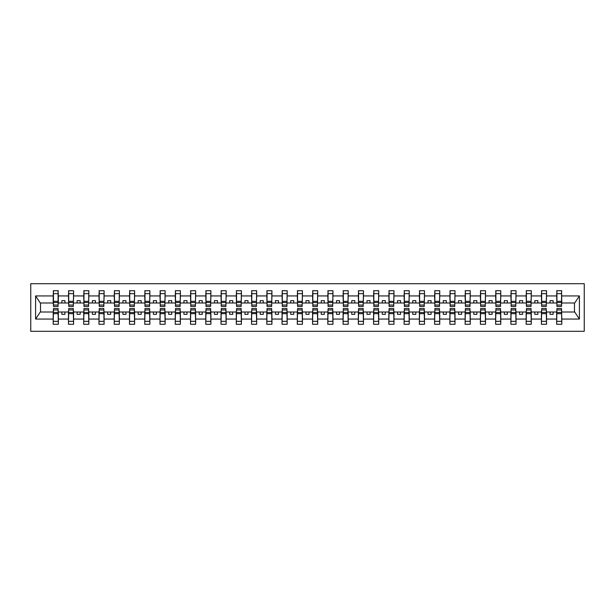 <?xml version="1.0" encoding="UTF-8"?>
<svg xmlns="http://www.w3.org/2000/svg" width="615" height="615" viewBox="0 0 615 615"><rect width="100%" height="100%" fill="white"/><g stroke="black" fill="none" stroke-linecap="round" stroke-linejoin="round"><path stroke-width="0.92" d="M30.75 331.3L584.25 331.3L584.25 283.7L30.75 283.7L30.75 331.3M556.913 310.183L556.667 312.013L546.535 312.013L546.289 310.183M561.549 304.817L561.795 302.987L574.733 302.987L579.415 295.938L579.415 319.062L561.795 319.062L561.795 324.282L556.667 324.282L556.667 312.013M561.549 310.183L561.795 319.062M541.654 310.183L541.408 312.013L531.283 312.013L531.037 310.183M556.667 319.062L546.535 319.062L546.535 324.282L541.408 324.282L541.408 312.013M546.535 319.062L546.535 312.013M526.402 310.183L526.156 312.013L516.023 312.013L515.777 310.183M541.408 319.062L531.283 319.062L531.283 324.282L526.156 324.282L526.156 312.013M531.283 319.062L531.283 312.013M511.142 310.183L510.896 312.013L500.764 312.013L500.525 310.183M526.156 319.062L516.023 319.062L516.023 324.282L510.896 324.282L510.896 312.013M516.023 319.062L516.023 312.013M495.882 310.183L495.644 312.013L485.512 312.013L485.266 310.183M510.896 319.062L500.764 319.062L500.764 324.282L495.644 324.282L495.644 312.013M500.764 319.062L500.764 312.013M480.63 310.183L480.384 312.013L470.252 312.013L470.014 310.183M495.644 319.062L485.512 319.062L485.512 324.282L480.384 324.282L480.384 312.013M485.512 319.062L485.512 312.013M465.371 310.183L465.132 312.013L455 312.013L454.754 310.183M480.384 319.062L470.252 319.062L470.252 324.282L465.132 324.282L465.132 312.013M470.252 319.062L470.252 312.013M450.119 310.183L449.873 312.013L439.74 312.013L439.494 310.183M465.132 319.062L455 319.062L455 324.282L449.873 324.282L449.873 312.013M455 319.062L455 312.013M434.859 310.183L434.613 312.013L424.488 312.013L424.242 310.183M449.873 319.062L439.74 319.062L439.74 324.282L434.613 324.282L434.613 312.013M439.74 319.062L439.74 312.013M419.607 310.183L419.361 312.013L409.229 312.013L408.983 310.183M434.613 319.062L424.488 319.062L424.488 324.282L419.361 324.282L419.361 312.013M424.488 319.062L424.488 312.013M404.347 310.183L404.101 312.013L393.977 312.013L393.731 310.183M419.361 319.062L409.229 319.062L409.229 324.282L404.101 324.282L404.101 312.013M409.229 319.062L409.229 312.013M389.087 310.183L388.849 312.013L378.717 312.013L378.471 310.183M404.101 319.062L393.977 319.062L393.977 324.282L388.849 324.282L388.849 312.013M393.977 319.062L393.977 312.013M373.835 310.183L373.589 312.013L363.457 312.013L363.219 310.183M388.849 319.062L378.717 319.062L378.717 324.282L373.589 324.282L373.589 312.013M378.717 319.062L378.717 312.013M358.576 310.183L358.337 312.013L348.205 312.013L347.959 310.183M373.589 319.062L363.457 319.062L363.457 324.282L358.337 324.282L358.337 312.013M363.457 319.062L363.457 312.013M343.324 310.183L343.078 312.013L332.946 312.013L332.707 310.183M358.337 319.062L348.205 319.062L348.205 324.282L343.078 324.282L343.078 312.013M348.205 319.062L348.205 312.013M328.064 310.183L327.818 312.013L317.694 312.013L317.448 310.183M343.078 319.062L332.946 319.062L332.946 324.282L327.818 324.282L327.818 312.013M332.946 319.062L332.946 312.013M312.812 310.183L312.566 312.013L302.434 312.013L302.188 310.183M327.818 319.062L317.694 319.062L317.694 324.282L312.566 324.282L312.566 312.013M317.694 319.062L317.694 312.013M297.552 310.183L297.306 312.013L287.182 312.013L286.936 310.183M312.566 319.062L302.434 319.062L302.434 324.282L297.306 324.282L297.306 312.013M302.434 319.062L302.434 312.013M282.293 310.183L282.054 312.013L271.922 312.013L271.676 310.183M297.306 319.062L287.182 319.062L287.182 324.282L282.054 324.282L282.054 312.013M287.182 319.062L287.182 312.013M267.041 310.183L266.795 312.013L256.663 312.013L256.424 310.183M282.054 319.062L271.922 319.062L271.922 324.282L266.795 324.282L266.795 312.013M271.922 319.062L271.922 312.013M251.781 310.183L251.543 312.013L241.411 312.013L241.165 310.183M266.795 319.062L256.663 319.062L256.663 324.282L251.543 324.282L251.543 312.013M256.663 319.062L256.663 312.013M236.529 310.183L236.283 312.013L226.151 312.013L225.913 310.183M251.543 319.062L241.411 319.062L241.411 324.282L236.283 324.282L236.283 312.013M241.411 319.062L241.411 312.013M221.269 310.183L221.023 312.013L210.899 312.013L210.653 310.183M236.283 319.062L226.151 319.062L226.151 324.282L221.023 324.282L221.023 312.013M226.151 319.062L226.151 312.013M206.017 310.183L205.771 312.013L195.639 312.013L195.393 310.183M221.023 319.062L210.899 319.062L210.899 324.282L205.771 324.282L205.771 312.013M210.899 319.062L210.899 312.013M190.758 310.183L190.512 312.013L180.387 312.013L180.141 310.183M205.771 319.062L195.639 319.062L195.639 324.282L190.512 324.282L190.512 312.013M195.639 319.062L195.639 312.013M175.506 310.183L175.26 312.013L165.128 312.013L164.881 310.183M190.512 319.062L180.387 319.062L180.387 324.282L175.26 324.282L175.26 312.013M180.387 319.062L180.387 312.013M160.246 310.183L160 312.013L149.868 312.013L149.63 310.183M175.26 319.062L165.128 319.062L165.128 324.282L160 324.282L160 312.013M165.128 319.062L165.128 312.013M144.986 310.183L144.748 312.013L134.616 312.013L134.37 310.183M160 319.062L149.868 319.062L149.868 324.282L144.748 324.282L144.748 312.013M149.868 319.062L149.868 312.013M129.734 310.183L129.488 312.013L119.356 312.013L119.118 310.183M144.748 319.062L134.616 319.062L134.616 324.282L129.488 324.282L129.488 312.013M134.616 319.062L134.616 312.013M114.475 310.183L114.236 312.013L104.104 312.013L103.858 310.183M129.488 319.062L119.356 319.062L119.356 324.282L114.236 324.282L114.236 312.013M119.356 319.062L119.356 312.013M99.223 310.183L98.977 312.013L88.844 312.013L88.598 310.183M114.236 319.062L104.104 319.062L104.104 324.282L98.977 324.282L98.977 312.013M104.104 319.062L104.104 312.013M83.963 310.183L83.717 312.013L73.592 312.013L73.346 310.183M98.977 319.062L88.844 319.062L88.844 324.282L83.717 324.282L83.717 312.013M88.844 319.062L88.844 312.013M68.711 310.183L68.465 312.013L58.333 312.013L58.087 310.183M83.717 319.062L73.592 319.062L73.592 324.282L68.465 324.282L68.465 312.013M73.592 319.062L73.592 312.013M556.913 305.04L561.549 305.04L561.549 306.462L556.913 306.462L556.913 290.718L556.667 295.938L546.535 295.938L546.289 304.817M556.913 304.817L556.667 295.938M541.654 305.04L546.289 305.04L546.289 306.462L541.654 306.462L541.654 290.718L541.408 295.938L531.283 295.938L531.037 304.817M541.654 304.817L541.408 295.938M526.402 305.04L531.037 305.04L531.037 306.462L526.402 306.462L526.402 290.718L526.156 295.938L516.023 295.938L515.777 304.817M526.402 304.817L526.156 295.938M511.142 305.04L515.777 305.04L515.777 306.462L511.142 306.462L511.142 290.718L510.896 295.938L500.764 295.938L500.525 304.817M511.142 304.817L510.896 295.938M495.882 305.04L500.525 305.04L500.525 306.462L495.882 306.462L495.882 290.718L495.644 295.938L485.512 295.938L485.266 304.817M495.882 304.817L495.644 295.938M480.63 305.04L485.266 305.04L485.266 306.462L480.63 306.462L480.63 290.718L480.384 295.938L470.252 295.938L470.014 304.817M480.63 304.817L480.384 295.938M465.371 305.04L470.014 305.04L470.014 306.462L465.371 306.462L465.371 290.718L465.132 295.938L455 295.938L454.754 304.817M465.371 304.817L465.132 295.938M450.119 305.04L454.754 305.04L454.754 306.462L450.119 306.462L450.119 290.718L449.873 295.938L439.74 295.938L439.494 304.817M450.119 304.817L449.873 295.938M434.859 305.04L439.494 305.04L439.494 306.462L434.859 306.462L434.859 290.718L434.613 295.938L424.488 295.938L424.242 304.817M434.859 304.817L434.613 295.938M419.607 305.04L424.242 305.04L424.242 306.462L419.607 306.462L419.607 290.718L419.361 295.938L409.229 295.938L408.983 304.817M419.607 304.817L419.361 295.938M404.347 305.04L408.983 305.04L408.983 306.462L404.347 306.462L404.347 290.718L404.101 295.938L393.977 295.938L393.731 304.817M404.347 304.817L404.101 295.938M389.087 305.04L393.731 305.04L393.731 306.462L389.087 306.462L389.087 290.718L388.849 295.938L378.717 295.938L378.471 304.817M389.087 304.817L388.849 295.938M373.835 305.04L378.471 305.04L378.471 306.462L373.835 306.462L373.835 290.718L373.589 295.938L363.457 295.938L363.219 304.817M373.835 304.817L373.589 295.938M358.576 305.04L363.219 305.04L363.219 306.462L358.576 306.462L358.576 290.718L358.337 295.938L348.205 295.938L347.959 304.817M358.576 304.817L358.337 295.938M343.324 305.04L347.959 305.04L347.959 306.462L343.324 306.462L343.324 290.718L343.078 295.938L332.946 295.938L332.707 304.817M343.324 304.817L343.078 295.938M328.064 305.04L332.707 305.04L332.707 306.462L328.064 306.462L328.064 290.718L327.818 295.938L317.694 295.938L317.448 304.817M328.064 304.817L327.818 295.938M312.812 305.04L317.448 305.04L317.448 306.462L312.812 306.462L312.812 290.718L312.566 295.938L302.434 295.938L302.188 304.817M312.812 304.817L312.566 295.938M297.552 305.04L302.188 305.04L302.188 306.462L297.552 306.462L297.552 290.718L297.306 295.938L287.182 295.938L286.936 304.817M297.552 304.817L297.306 295.938M282.293 305.04L286.936 305.04L286.936 306.462L282.293 306.462L282.293 290.718L282.054 295.938L271.922 295.938L271.676 304.817M282.293 304.817L282.054 295.938M267.041 305.04L271.676 305.04L271.676 306.462L267.041 306.462L267.041 290.718L266.795 295.938L256.663 295.938L256.424 304.817M267.041 304.817L266.795 295.938M251.781 305.04L256.424 305.04L256.424 306.462L251.781 306.462L251.781 290.718L251.543 295.938L241.411 295.938L241.165 304.817M251.781 304.817L251.543 295.938M236.529 305.04L241.165 305.04L241.165 306.462L236.529 306.462L236.529 290.718L236.283 295.938L226.151 295.938L225.913 304.817M236.529 304.817L236.283 295.938M221.269 305.04L225.913 305.04L225.913 306.462L221.269 306.462L221.269 290.718L221.023 295.938L210.899 295.938L210.653 304.817M221.269 304.817L221.023 295.938M206.017 305.04L210.653 305.04L210.653 306.462L206.017 306.462L206.017 290.718L205.771 295.938L195.639 295.938L195.393 304.817M206.017 304.817L205.771 295.938M190.758 305.04L195.393 305.04L195.393 306.462L190.758 306.462L190.758 290.718L190.512 295.938L180.387 295.938L180.141 304.817M190.758 304.817L190.512 295.938M175.506 305.04L180.141 305.04L180.141 306.462L175.506 306.462L175.506 290.718L175.26 295.938L165.128 295.938L164.881 304.817M175.506 304.817L175.26 295.938M160.246 305.04L164.881 305.04L164.881 306.462L160.246 306.462L160.246 290.718L160 295.938L149.868 295.938L149.63 304.817M160.246 304.817L160 295.938M144.986 305.04L149.63 305.04L149.63 306.462L144.986 306.462L144.986 290.718L144.748 295.938L134.616 295.938L134.37 304.817M144.986 304.817L144.748 295.938M129.734 305.04L134.37 305.04L134.37 306.462L129.734 306.462L129.734 290.718L129.488 295.938L119.356 295.938L119.118 304.817M129.734 304.817L129.488 295.938M114.475 305.04L119.118 305.04L119.118 306.462L114.475 306.462L114.475 290.718L114.236 295.938L104.104 295.938L103.858 304.817M114.475 304.817L114.236 295.938M99.223 305.04L103.858 305.04L103.858 306.462L99.223 306.462L99.223 290.718L98.977 295.938L88.844 295.938L88.598 304.817M99.223 304.817L98.977 295.938M83.963 305.04L88.598 305.04L88.598 306.462L83.963 306.462L83.963 290.718L83.717 295.938L73.592 295.938L73.346 304.817M83.963 304.817L83.717 295.938M68.711 305.04L73.346 305.04L73.346 306.462L68.711 306.462L68.711 290.718L68.465 295.938L58.333 295.938L58.087 290.718L58.087 306.462L53.451 306.462L53.451 302.511L58.087 302.511M68.711 304.817L68.465 295.938M53.451 310.183L53.205 312.013L40.267 312.013L35.585 319.062L35.585 295.938L40.267 302.987L53.205 302.987L53.205 295.938L35.585 295.938M68.465 319.062L58.333 319.062L58.333 324.282L53.205 324.282L53.205 312.013M58.333 319.062L58.333 312.013M53.451 302.511L53.451 290.718L53.205 295.938M53.205 302.987L53.451 304.817M561.795 302.987L561.549 290.718L561.549 305.04M541.408 290.718L546.535 290.718L546.535 295.938M526.156 290.718L531.283 290.718L531.283 295.938M510.896 290.718L516.023 290.718L516.023 295.938M495.644 290.718L500.764 290.718L500.764 295.938M480.384 290.718L485.512 290.718L485.512 295.938M465.132 290.718L470.252 290.718L470.252 295.938M449.873 290.718L455 290.718L455 295.938M434.613 290.718L439.74 290.718L439.74 295.938M419.361 290.718L424.488 290.718L424.488 295.938M404.101 290.718L409.229 290.718L409.229 295.938M388.849 290.718L393.977 290.718L393.977 295.938M373.589 290.718L378.717 290.718L378.717 295.938M358.337 290.718L363.457 290.718L363.457 295.938M343.078 290.718L348.205 290.718L348.205 295.938M327.818 290.718L332.946 290.718L332.946 295.938M312.566 290.718L317.694 290.718L317.694 295.938M297.306 290.718L302.434 290.718L302.434 295.938M282.054 290.718L287.182 290.718L287.182 295.938M266.795 290.718L271.922 290.718L271.922 295.938M251.543 290.718L256.663 290.718L256.663 295.938M236.283 290.718L241.411 290.718L241.411 295.938M221.023 290.718L226.151 290.718L226.151 295.938M205.771 290.718L210.899 290.718L210.899 295.938M190.512 290.718L195.639 290.718L195.639 295.938M175.26 290.718L180.387 290.718L180.387 295.938M160 290.718L165.128 290.718L165.128 295.938M144.748 290.718L149.868 290.718L149.868 295.938M129.488 290.718L134.616 290.718L134.616 295.938M114.236 290.718L119.356 290.718L119.356 295.938M98.977 290.718L104.104 290.718L104.104 295.938M83.717 290.718L88.844 290.718L88.844 295.938M68.465 290.718L73.592 290.718L73.592 295.938M579.415 295.938L561.795 295.938M53.205 319.062L35.585 319.062M53.205 290.718L58.333 290.718M556.667 290.718L561.795 290.718M556.667 302.987L553.123 302.987L553.123 300.666L550.079 300.666L550.079 302.987L553.123 302.987M550.079 302.987L546.535 302.987M550.079 312.013L550.079 314.334L553.123 314.334L553.123 312.013M541.408 302.987L537.871 302.987L537.871 300.666L534.819 300.666L534.819 302.987L537.871 302.987M534.819 302.987L531.283 302.987M534.819 312.013L534.819 314.334L537.871 314.334L537.871 312.013M526.156 302.987L522.612 302.987L522.612 300.666L519.56 300.666L519.56 302.987L522.612 302.987M519.56 302.987L516.023 302.987M519.56 312.013L519.56 314.334L522.612 314.334L522.612 312.013M510.896 302.987L507.36 302.987L507.36 300.666L504.308 300.666L504.308 302.987L507.36 302.987M504.308 302.987L500.764 302.987M504.308 312.013L504.308 314.334L507.36 314.334L507.36 312.013M495.644 302.987L492.1 302.987L492.1 300.666L489.048 300.666L489.048 302.987L492.1 302.987M489.048 302.987L485.512 302.987M489.048 312.013L489.048 314.334L492.1 314.334L492.1 312.013M480.384 302.987L476.848 302.987L476.848 300.666L473.796 300.666L473.796 302.987L476.848 302.987M473.796 302.987L470.252 302.987M473.796 312.013L473.796 314.334L476.848 314.334L476.848 312.013M465.132 302.987L461.588 302.987L461.588 300.666L458.536 300.666L458.536 302.987L461.588 302.987M458.536 302.987L455 302.987M458.536 312.013L458.536 314.334L461.588 314.334L461.588 312.013M449.873 302.987L446.336 302.987L446.336 300.666L443.284 300.666L443.284 302.987L446.336 302.987M443.284 302.987L439.74 302.987M443.284 312.013L443.284 314.334L446.336 314.334L446.336 312.013M434.613 302.987L431.077 302.987L431.077 300.666L428.025 300.666L428.025 302.987L431.077 302.987M428.025 302.987L424.488 302.987M428.025 312.013L428.025 314.334L431.077 314.334L431.077 312.013M419.361 302.987L415.817 302.987L415.817 300.666L412.765 300.666L412.765 302.987L415.817 302.987M412.765 302.987L409.229 302.987M412.765 312.013L412.765 314.334L415.817 314.334L415.817 312.013M404.101 302.987L400.565 302.987L400.565 300.666L397.513 300.666L397.513 302.987L400.565 302.987M397.513 302.987L393.977 302.987M397.513 312.013L397.513 314.334L400.565 314.334L400.565 312.013M388.849 302.987L385.305 302.987L385.305 300.666L382.253 300.666L382.253 302.987L385.305 302.987M382.253 302.987L378.717 302.987M382.253 312.013L382.253 314.334L385.305 314.334L385.305 312.013M373.589 302.987L370.053 302.987L370.053 300.666L367.001 300.666L367.001 302.987L370.053 302.987M367.001 302.987L363.457 302.987M367.001 312.013L367.001 314.334L370.053 314.334L370.053 312.013M358.337 302.987L354.793 302.987L354.793 300.666L351.742 300.666L351.742 302.987L354.793 302.987M351.742 302.987L348.205 302.987M351.742 312.013L351.742 314.334L354.793 314.334L354.793 312.013M343.078 302.987L339.542 302.987L339.542 300.666L336.49 300.666L336.49 302.987L339.542 302.987M336.49 302.987L332.946 302.987M336.49 312.013L336.49 314.334L339.542 314.334L339.542 312.013M327.818 302.987L324.282 302.987L324.282 300.666L321.23 300.666L321.23 302.987L324.282 302.987M321.23 302.987L317.694 302.987M321.23 312.013L321.23 314.334L324.282 314.334L324.282 312.013M312.566 302.987L309.022 302.987L309.022 300.666L305.978 300.666L305.978 302.987L309.022 302.987M305.978 302.987L302.434 302.987M305.978 312.013L305.978 314.334L309.022 314.334L309.022 312.013M297.306 302.987L293.77 302.987L293.77 300.666L290.718 300.666L290.718 302.987L293.77 302.987M290.718 302.987L287.182 302.987M290.718 312.013L290.718 314.334L293.77 314.334L293.77 312.013M282.054 302.987L278.51 302.987L278.51 300.666L275.459 300.666L275.459 302.987L278.51 302.987M275.459 302.987L271.922 302.987M275.459 312.013L275.459 314.334L278.51 314.334L278.51 312.013M266.795 302.987L263.258 302.987L263.258 300.666L260.207 300.666L260.207 302.987L263.258 302.987M260.207 302.987L256.663 302.987M260.207 312.013L260.207 314.334L263.258 314.334L263.258 312.013M251.543 302.987L247.999 302.987L247.999 300.666L244.947 300.666L244.947 302.987L247.999 302.987M244.947 302.987L241.411 302.987M244.947 312.013L244.947 314.334L247.999 314.334L247.999 312.013M236.283 302.987L232.747 302.987L232.747 300.666L229.695 300.666L229.695 302.987L232.747 302.987M229.695 302.987L226.151 302.987M229.695 312.013L229.695 314.334L232.747 314.334L232.747 312.013M221.023 302.987L217.487 302.987L217.487 300.666L214.435 300.666L214.435 302.987L217.487 302.987M214.435 302.987L210.899 302.987M214.435 312.013L214.435 314.334L217.487 314.334L217.487 312.013M205.771 302.987L202.235 302.987L202.235 300.666L199.183 300.666L199.183 302.987L202.235 302.987M199.183 302.987L195.639 302.987M199.183 312.013L199.183 314.334L202.235 314.334L202.235 312.013M190.512 302.987L186.975 302.987L186.975 300.666L183.923 300.666L183.923 302.987L186.975 302.987M183.923 302.987L180.387 302.987M183.923 312.013L183.923 314.334L186.975 314.334L186.975 312.013M175.26 302.987L171.716 302.987L171.716 300.666L168.664 300.666L168.664 302.987L171.716 302.987M168.664 302.987L165.128 302.987M168.664 312.013L168.664 314.334L171.716 314.334L171.716 312.013M160 302.987L156.464 302.987L156.464 300.666L153.412 300.666L153.412 302.987L156.464 302.987M153.412 302.987L149.868 302.987M153.412 312.013L153.412 314.334L156.464 314.334L156.464 312.013M144.748 302.987L141.204 302.987L141.204 300.666L138.152 300.666L138.152 302.987L141.204 302.987M138.152 302.987L134.616 302.987M138.152 312.013L138.152 314.334L141.204 314.334L141.204 312.013M129.488 302.987L125.952 302.987L125.952 300.666L122.9 300.666L122.9 302.987L125.952 302.987M122.9 302.987L119.356 302.987M122.9 312.013L122.9 314.334L125.952 314.334L125.952 312.013M114.236 302.987L110.692 302.987L110.692 300.666L107.64 300.666L107.64 302.987L110.692 302.987M107.64 302.987L104.104 302.987M107.64 312.013L107.64 314.334L110.692 314.334L110.692 312.013M98.977 302.987L95.44 302.987L95.44 300.666L92.388 300.666L92.388 302.987L95.44 302.987M92.388 302.987L88.844 302.987M92.388 312.013L92.388 314.334L95.44 314.334L95.44 312.013M83.717 302.987L80.181 302.987L80.181 300.666L77.129 300.666L77.129 302.987L80.181 302.987M77.129 302.987L73.592 302.987M77.129 312.013L77.129 314.334L80.181 314.334L80.181 312.013M68.465 302.987L64.921 302.987L64.921 300.666L61.877 300.666L61.877 302.987L64.921 302.987M61.877 302.987L58.333 302.987L58.333 295.938M61.877 312.013L61.877 314.334L64.921 314.334L64.921 312.013M58.333 302.987L58.087 304.817M579.415 319.062L574.733 312.013L561.795 312.013M40.513 302.987L40.513 312.013M574.487 312.013L574.487 302.987M53.451 301.327L58.087 301.327M53.205 324.282L53.451 308.538L58.087 308.538L58.087 312.489L53.451 312.489M58.087 312.489L58.333 324.282M58.087 313.673L53.451 313.673M73.592 290.718L73.346 305.04M68.711 302.511L73.346 302.511M68.711 301.327L73.346 301.327M88.844 290.718L88.598 305.04M83.963 302.511L88.598 302.511M83.963 301.327L88.598 301.327M104.104 290.718L103.858 305.04M99.223 302.511L103.858 302.511M99.223 301.327L103.858 301.327M119.356 290.718L119.118 305.04M114.475 302.511L119.118 302.511M114.475 301.327L119.118 301.327M68.465 324.282L68.711 308.538L73.346 308.538L73.346 312.489L68.711 312.489M73.346 312.489L73.592 324.282M73.346 313.673L68.711 313.673M83.717 324.282L83.963 308.538L88.598 308.538L88.598 312.489L83.963 312.489M88.598 312.489L88.844 324.282M88.598 313.673L83.963 313.673M98.977 324.282L99.223 308.538L103.858 308.538L103.858 312.489L99.223 312.489M103.858 312.489L104.104 324.282M103.858 313.673L99.223 313.673M114.236 324.282L114.475 308.538L119.118 308.538L119.118 312.489L114.475 312.489M119.118 312.489L119.356 324.282M119.118 313.673L114.475 313.673M134.616 290.718L134.37 305.04M129.734 302.511L134.37 302.511M129.734 301.327L134.37 301.327M129.488 324.282L129.734 308.538L134.37 308.538L134.37 312.489L129.734 312.489M134.37 312.489L134.616 324.282M134.37 313.673L129.734 313.673M149.868 290.718L149.63 305.04M144.986 302.511L149.63 302.511M144.986 301.327L149.63 301.327M144.748 324.282L144.986 308.538L149.63 308.538L149.63 312.489L144.986 312.489M149.63 312.489L149.868 324.282M149.63 313.673L144.986 313.673M165.128 290.718L164.881 305.04M160.246 302.511L164.881 302.511M160.246 301.327L164.881 301.327M160 324.282L160.246 308.538L164.881 308.538L164.881 312.489L160.246 312.489M164.881 312.489L165.128 324.282M164.881 313.673L160.246 313.673M180.387 290.718L180.141 305.04M175.506 302.511L180.141 302.511M175.506 301.327L180.141 301.327M175.26 324.282L175.506 308.538L180.141 308.538L180.141 312.489L175.506 312.489M180.141 312.489L180.387 324.282M180.141 313.673L175.506 313.673M195.639 290.718L195.393 305.04M190.758 302.511L195.393 302.511M190.758 301.327L195.393 301.327M190.512 324.282L190.758 308.538L195.393 308.538L195.393 312.489L190.758 312.489M195.393 312.489L195.639 324.282M195.393 313.673L190.758 313.673M210.899 290.718L210.653 305.04M206.017 302.511L210.653 302.511M206.017 301.327L210.653 301.327M205.771 324.282L206.017 308.538L210.653 308.538L210.653 312.489L206.017 312.489M210.653 312.489L210.899 324.282M210.653 313.673L206.017 313.673M226.151 290.718L225.913 305.04M221.269 302.511L225.913 302.511M221.269 301.327L225.913 301.327M221.023 324.282L221.269 308.538L225.913 308.538L225.913 312.489L221.269 312.489M225.913 312.489L226.151 324.282M225.913 313.673L221.269 313.673M241.411 290.718L241.165 305.04M236.529 302.511L241.165 302.511M236.529 301.327L241.165 301.327M236.283 324.282L236.529 308.538L241.165 308.538L241.165 312.489L236.529 312.489M241.165 312.489L241.411 324.282M241.165 313.673L236.529 313.673M256.663 290.718L256.424 305.04M251.781 302.511L256.424 302.511M251.781 301.327L256.424 301.327M251.543 324.282L251.781 308.538L256.424 308.538L256.424 312.489L251.781 312.489M256.424 312.489L256.663 324.282M256.424 313.673L251.781 313.673M271.922 290.718L271.676 305.04M267.041 302.511L271.676 302.511M267.041 301.327L271.676 301.327M266.795 324.282L267.041 308.538L271.676 308.538L271.676 312.489L267.041 312.489M271.676 312.489L271.922 324.282M271.676 313.673L267.041 313.673M287.182 290.718L286.936 305.04M282.293 302.511L286.936 302.511M282.293 301.327L286.936 301.327M282.054 324.282L282.293 308.538L286.936 308.538L286.936 312.489L282.293 312.489M286.936 312.489L287.182 324.282M286.936 313.673L282.293 313.673M302.434 290.718L302.188 305.04M297.552 302.511L302.188 302.511M297.552 301.327L302.188 301.327M297.306 324.282L297.552 308.538L302.188 308.538L302.188 312.489L297.552 312.489M302.188 312.489L302.434 324.282M302.188 313.673L297.552 313.673M317.694 290.718L317.448 305.04M312.812 302.511L317.448 302.511M312.812 301.327L317.448 301.327M332.946 290.718L332.707 305.04M328.064 302.511L332.707 302.511M328.064 301.327L332.707 301.327M348.205 290.718L347.959 305.04M343.324 302.511L347.959 302.511M343.324 301.327L347.959 301.327M363.457 290.718L363.219 305.04M358.576 302.511L363.219 302.511M358.576 301.327L363.219 301.327M378.717 290.718L378.471 305.04M373.835 302.511L378.471 302.511M373.835 301.327L378.471 301.327M393.977 290.718L393.731 305.04M389.087 302.511L393.731 302.511M389.087 301.327L393.731 301.327M409.229 290.718L408.983 305.04M404.347 302.511L408.983 302.511M404.347 301.327L408.983 301.327M312.566 324.282L312.812 308.538L317.448 308.538L317.448 312.489L312.812 312.489M317.448 312.489L317.694 324.282M317.448 313.673L312.812 313.673M327.818 324.282L328.064 308.538L332.707 308.538L332.707 312.489L328.064 312.489M332.707 312.489L332.946 324.282M332.707 313.673L328.064 313.673M343.078 324.282L343.324 308.538L347.959 308.538L347.959 312.489L343.324 312.489M347.959 312.489L348.205 324.282M347.959 313.673L343.324 313.673M358.337 324.282L358.576 308.538L363.219 308.538L363.219 312.489L358.576 312.489M363.219 312.489L363.457 324.282M363.219 313.673L358.576 313.673M373.589 324.282L373.835 308.538L378.471 308.538L378.471 312.489L373.835 312.489M378.471 312.489L378.717 324.282M378.471 313.673L373.835 313.673M388.849 324.282L389.087 308.538L393.731 308.538L393.731 312.489L389.087 312.489M393.731 312.489L393.977 324.282M393.731 313.673L389.087 313.673M404.101 324.282L404.347 308.538L408.983 308.538L408.983 312.489L404.347 312.489M408.983 312.489L409.229 324.282M408.983 313.673L404.347 313.673M424.488 290.718L424.242 305.04M419.607 302.511L424.242 302.511M419.607 301.327L424.242 301.327M419.361 324.282L419.607 308.538L424.242 308.538L424.242 312.489L419.607 312.489M424.242 312.489L424.488 324.282M424.242 313.673L419.607 313.673M439.74 290.718L439.494 305.04M434.859 302.511L439.494 302.511M434.859 301.327L439.494 301.327M434.613 324.282L434.859 308.538L439.494 308.538L439.494 312.489L434.859 312.489M439.494 312.489L439.74 324.282M439.494 313.673L434.859 313.673M455 290.718L454.754 305.04M450.119 302.511L454.754 302.511M450.119 301.327L454.754 301.327M449.873 324.282L450.119 308.538L454.754 308.538L454.754 312.489L450.119 312.489M454.754 312.489L455 324.282M454.754 313.673L450.119 313.673M470.252 290.718L470.014 305.04M465.371 302.511L470.014 302.511M465.371 301.327L470.014 301.327M465.132 324.282L465.371 308.538L470.014 308.538L470.014 312.489L465.371 312.489M470.014 312.489L470.252 324.282M470.014 313.673L465.371 313.673M485.512 290.718L485.266 305.04M480.63 302.511L485.266 302.511M480.63 301.327L485.266 301.327M480.384 324.282L480.63 308.538L485.266 308.538L485.266 312.489L480.63 312.489M485.266 312.489L485.512 324.282M485.266 313.673L480.63 313.673M500.764 290.718L500.525 305.04M495.882 302.511L500.525 302.511M495.882 301.327L500.525 301.327M495.644 324.282L495.882 308.538L500.525 308.538L500.525 312.489L495.882 312.489M500.525 312.489L500.764 324.282M500.525 313.673L495.882 313.673M516.023 290.718L515.777 305.04M511.142 302.511L515.777 302.511M511.142 301.327L515.777 301.327M510.896 324.282L511.142 308.538L515.777 308.538L515.777 312.489L511.142 312.489M515.777 312.489L516.023 324.282M515.777 313.673L511.142 313.673M531.283 290.718L531.037 305.04M526.402 302.511L531.037 302.511M526.402 301.327L531.037 301.327M526.156 324.282L526.402 308.538L531.037 308.538L531.037 312.489L526.402 312.489M531.037 312.489L531.283 324.282M531.037 313.673L526.402 313.673M546.535 290.718L546.289 305.04M541.654 302.511L546.289 302.511M541.654 301.327L546.289 301.327M541.408 324.282L541.654 308.538L546.289 308.538L546.289 312.489L541.654 312.489M546.289 312.489L546.535 324.282M546.289 313.673L541.654 313.673M556.913 302.511L561.549 302.511M556.913 301.327L561.549 301.327M556.667 324.282L556.913 308.538L561.549 308.538L561.549 312.489L556.913 312.489M561.549 312.489L561.795 324.282M561.549 313.673L556.913 313.673M53.451 305.04L58.087 305.04M53.451 293.655L58.087 293.655M58.087 309.96L53.451 309.96M58.087 321.345L53.451 321.345M68.711 293.655L73.346 293.655M83.963 293.655L88.598 293.655M99.223 293.655L103.858 293.655M114.475 293.655L119.118 293.655M73.346 309.96L68.711 309.96M73.346 321.345L68.711 321.345M88.598 309.96L83.963 309.96M88.598 321.345L83.963 321.345M103.858 309.96L99.223 309.96M103.858 321.345L99.223 321.345M119.118 309.96L114.475 309.96M119.118 321.345L114.475 321.345M129.734 293.655L134.37 293.655M134.37 309.96L129.734 309.96M134.37 321.345L129.734 321.345M144.986 293.655L149.63 293.655M149.63 309.96L144.986 309.96M149.63 321.345L144.986 321.345M160.246 293.655L164.881 293.655M164.881 309.96L160.246 309.96M164.881 321.345L160.246 321.345M175.506 293.655L180.141 293.655M180.141 309.96L175.506 309.96M180.141 321.345L175.506 321.345M190.758 293.655L195.393 293.655M195.393 309.96L190.758 309.96M195.393 321.345L190.758 321.345M206.017 293.655L210.653 293.655M210.653 309.96L206.017 309.96M210.653 321.345L206.017 321.345M221.269 293.655L225.913 293.655M225.913 309.96L221.269 309.96M225.913 321.345L221.269 321.345M236.529 293.655L241.165 293.655M241.165 309.96L236.529 309.96M241.165 321.345L236.529 321.345M251.781 293.655L256.424 293.655M256.424 309.96L251.781 309.96M256.424 321.345L251.781 321.345M267.041 293.655L271.676 293.655M271.676 309.96L267.041 309.96M271.676 321.345L267.041 321.345M282.293 293.655L286.936 293.655M286.936 309.96L282.293 309.96M286.936 321.345L282.293 321.345M297.552 293.655L302.188 293.655M302.188 309.96L297.552 309.96M302.188 321.345L297.552 321.345M312.812 293.655L317.448 293.655M328.064 293.655L332.707 293.655M343.324 293.655L347.959 293.655M358.576 293.655L363.219 293.655M373.835 293.655L378.471 293.655M389.087 293.655L393.731 293.655M404.347 293.655L408.983 293.655M317.448 309.96L312.812 309.96M317.448 321.345L312.812 321.345M332.707 309.96L328.064 309.96M332.707 321.345L328.064 321.345M347.959 309.96L343.324 309.96M347.959 321.345L343.324 321.345M363.219 309.96L358.576 309.96M363.219 321.345L358.576 321.345M378.471 309.96L373.835 309.96M378.471 321.345L373.835 321.345M393.731 309.96L389.087 309.96M393.731 321.345L389.087 321.345M408.983 309.96L404.347 309.96M408.983 321.345L404.347 321.345M419.607 293.655L424.242 293.655M424.242 309.96L419.607 309.96M424.242 321.345L419.607 321.345M434.859 293.655L439.494 293.655M439.494 309.96L434.859 309.96M439.494 321.345L434.859 321.345M450.119 293.655L454.754 293.655M454.754 309.96L450.119 309.96M454.754 321.345L450.119 321.345M465.371 293.655L470.014 293.655M470.014 309.96L465.371 309.96M470.014 321.345L465.371 321.345M480.63 293.655L485.266 293.655M485.266 309.96L480.63 309.96M485.266 321.345L480.63 321.345M495.882 293.655L500.525 293.655M500.525 309.96L495.882 309.96M500.525 321.345L495.882 321.345M511.142 293.655L515.777 293.655M515.777 309.96L511.142 309.96M515.777 321.345L511.142 321.345M526.402 293.655L531.037 293.655M531.037 309.96L526.402 309.96M531.037 321.345L526.402 321.345M541.654 293.655L546.289 293.655M546.289 309.96L541.654 309.96M546.289 321.345L541.654 321.345M556.913 293.655L561.549 293.655M561.549 309.96L556.913 309.96M561.549 321.345L556.913 321.345"/></g></svg>
